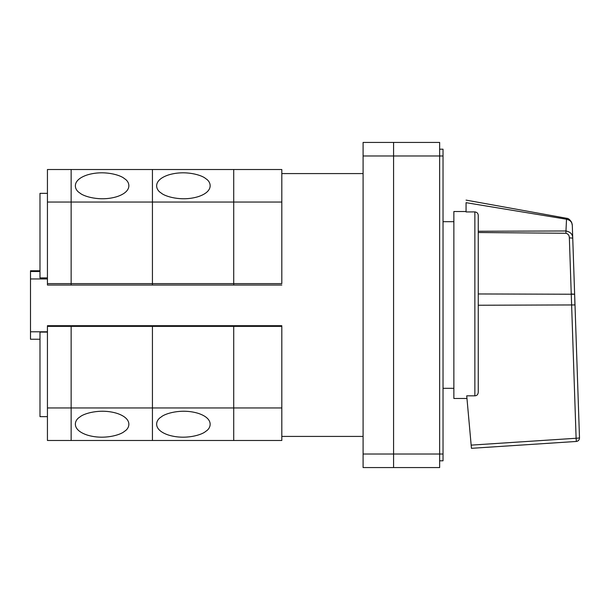 <?xml version="1.0" encoding="UTF-8"?>
<svg xmlns="http://www.w3.org/2000/svg" width="610" height="610" viewBox="0 0 610 610"><rect width="100%" height="100%" fill="white"/><g stroke="black" fill="none" stroke-linecap="round" stroke-linejoin="round"><path stroke-width="0.91" d="M439.642 149.198L443.028 149.198L443.028 155.977L393.58 155.977L393.58 142.427L439.642 142.427L439.642 467.573L363.095 467.573L363.095 142.427L393.58 142.427L393.58 467.573L393.58 454.023L363.095 454.023M443.028 155.977L443.028 460.802L439.642 460.802M363.095 155.977L393.58 155.977L393.58 454.023L443.028 454.023M466.063 211.517L466.063 211.952L466.063 211.517L453.87 211.517L453.87 398.483L466.963 398.483L471.438 448.167M474.87 211.899L466.063 211.952L466.063 202.68C466.063 199.287 466.063 199.287 466.063 202.68L566.515 219.226L565.966 230.976L478.255 231.251L478.255 232.517L565.935 233.264C568.177 233.874 569.313 235.399 569.351 237.847L576.114 438.262L471.164 445.125L466.726 395.837L474.87 395.837C476.89 395.707 478.019 394.525 478.255 392.299L478.255 215.483C478.156 213.408 477.028 212.211 474.87 211.899L474.87 395.837M466.841 397.079L471.446 448.32L495.793 446.726L471.446 448.32M569.351 237.847L572.737 238.121L574.635 294.233L478.255 293.959L478.255 217.007M478.255 322.621L478.255 305.236L575.001 304.939L579.5 437.965L576.114 438.262L576.336 441.465L495.793 446.726M478.255 231.32L478.255 284.679M572.737 238.121L572.302 225.258L572.737 238.121C572.706 234.286 570.449 231.899 565.966 230.976L565.935 233.264M466.063 200.11L566.69 218.296C568.307 218.296 569.946 219.623 571.616 222.299L572.302 225.258C572.081 222.109 570.152 220.096 566.515 219.226L566.515 219.234M575.001 304.939L574.635 294.233L574.94 304.977M560.232 442.517L576.336 441.465C578.311 441.137 579.37 439.97 579.5 437.965M576.267 440.496L576.236 440.107M71.141 325.694L71.141 326.373L233.714 326.373L233.714 440.481L233.714 407.953L152.431 407.953L152.431 325.694L152.431 440.481L152.431 407.953L71.141 407.953L71.141 326.373L71.141 440.481L71.141 407.953L47.435 407.953L47.435 440.481L281.812 440.481L281.812 326.373L233.714 326.373L233.714 325.694L233.714 407.953L281.812 407.953M281.812 285.053L47.435 285.053L47.435 169.519L281.812 169.519L281.812 283.627L233.714 283.627L233.714 285.053L233.714 202.047L281.812 202.047M233.714 202.047L233.714 283.627L152.431 283.627L152.431 285.053L152.431 202.047L233.714 202.047L233.714 169.519L233.714 202.047M47.435 407.953L47.435 325.694L47.435 326.373L71.141 326.373M47.435 332.099L39.985 332.099L39.985 416.645L47.435 416.645M47.435 277.901L39.985 277.901L39.985 193.355L47.435 193.355M71.141 285.053L71.141 169.519L71.141 202.047L47.435 202.047M71.141 283.627L152.431 283.627L152.431 169.519L152.431 202.047L71.141 202.047L71.141 283.627L47.435 283.627L47.435 285.053M205.768 178.684C210.999 181.582 214.56 191.258 198.204 196.664C181.445 201.773 164.464 196.351 161.032 192.89C155.802 189.992 152.241 180.308 168.596 174.91C185.349 169.801 202.337 175.215 205.768 178.684M161.032 417.11C164.464 413.649 181.445 408.227 198.204 413.336C214.56 418.742 210.999 428.418 205.768 431.316C202.337 434.785 185.349 440.199 168.596 435.09C152.241 429.692 155.802 420.008 161.032 417.11M124.478 178.684C129.709 181.582 133.27 191.258 116.922 196.664C100.162 201.773 83.173 196.351 79.742 192.89C74.519 189.992 70.951 180.308 87.306 174.91C104.066 169.801 121.047 175.215 124.478 178.684M79.742 417.11C83.173 413.649 100.162 408.227 116.922 413.336C133.27 418.742 129.709 428.418 124.478 431.316C121.047 434.785 104.066 440.199 87.306 435.09C70.951 429.692 74.519 420.008 79.742 417.11M39.985 339.244L30.5 339.244L30.5 270.756L39.985 270.756M30.5 331.794L47.435 331.794M281.812 325.694L47.435 325.694M30.5 278.953L47.435 278.953M30.5 271.503L39.985 271.503M571.25 293.959L574.635 294.233M453.87 388.318L443.028 388.318M453.87 221.682L443.028 221.682M281.812 436.417L363.095 436.417M281.812 173.583L363.095 173.583"/></g></svg>
